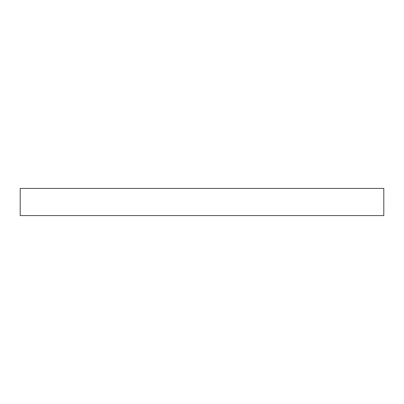 <?xml version="1.0" encoding="UTF-8"?>
<svg xmlns="http://www.w3.org/2000/svg" width="404" height="404" viewBox="0 0 404 404"><rect width="100%" height="100%" fill="white"/><g stroke="black" fill="none" stroke-linecap="round" stroke-linejoin="round"><path stroke-width="0.61" d="M383.8 215.584L20.2 215.584L20.2 188.416L383.8 188.416L383.8 215.584"/></g></svg>
